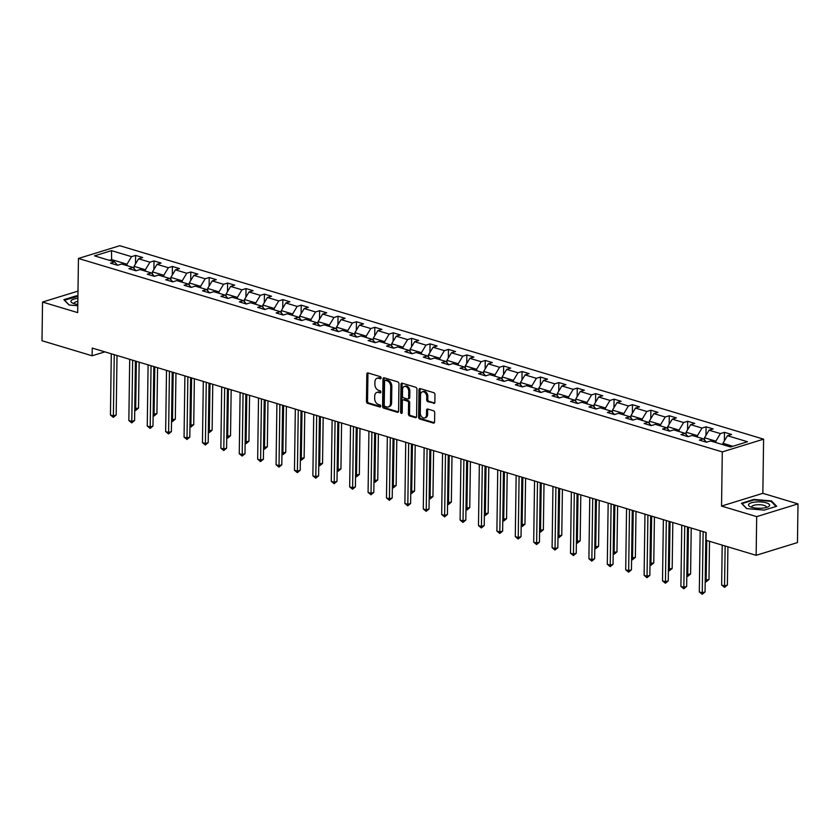 <?xml version="1.0" encoding="UTF-8"?>
<svg xmlns="http://www.w3.org/2000/svg" width="840" height="840" viewBox="0 0 840 840"><rect width="100%" height="100%" fill="white"/><g stroke="black" fill="none" stroke-linecap="round" stroke-linejoin="round"><path stroke-width="1.26" d="M381.098 377.937A1.113 0.777 -107.1 0 0 380.3 376.635L368.004 372.939A1.596 1.103 -107.1 0 0 366.818 374.105L366.44 401.447A1.596 1.103 -107.1 0 0 367.574 403.316L379.88 407.012A1.113 0.777 -107.1 0 0 379.911 404.88L378.315 404.407A5.103 3.549 -107.1 0 1 374.682 398.433L374.714 396.155A5.103 3.549 -107.1 0 1 376.908 392.385A5.103 3.549 -107.1 0 1 378.483 392.406L380.079 392.879A1.113 0.777 -107.1 0 0 380.111 390.757L378.514 390.274A5.103 3.549 -107.1 0 1 374.881 384.31L374.913 382.032A5.103 3.549 -107.1 0 1 377.108 378.262A5.103 3.549 -107.1 0 1 378.683 378.284L380.279 378.756A1.113 0.777 -107.1 0 0 381.098 377.937M433.681 403.421A1.596 1.103 -107.1 0 0 434.858 402.255L434.963 394.58A1.596 1.103 -107.1 0 0 433.829 392.711L420.168 388.605A1.596 1.103 -107.1 0 0 418.981 389.781L418.604 417.123A1.596 1.103 -107.1 0 0 419.738 418.981L433.398 423.087A1.596 1.103 -107.1 0 0 434.584 421.921L434.711 412.661A1.596 1.103 -107.1 0 0 433.577 410.792L427.728 409.028A1.596 1.103 -107.1 0 0 426.552 410.204L426.489 414.792A4.263 2.961 -107.1 0 1 424.641 417.942A4.263 2.961 -107.1 0 1 420.294 412.933L420.546 394.937A4.263 2.961 -107.1 0 1 422.384 391.797A4.263 2.961 -107.1 0 1 426.731 396.795L426.689 399.798A1.596 1.103 -107.1 0 0 427.833 401.667L434.574 403.147M721.539 506.069L756.683 516.631L756.147 555.313L797.465 542.567L798 503.885L762.846 493.322L763.602 439.163L722.295 451.909L721.539 506.069L762.846 493.322M77.994 291.113L42.535 302.054L77.689 312.617L78.445 258.458L722.295 451.909M42.535 302.054L42 340.736L92.138 355.793L104.895 351.866M756.147 555.313L706.01 540.256L706.125 532.518L92.242 348.065L92.138 355.793M398.958 383.764A1.596 1.103 -107.1 0 0 397.814 381.895L384.153 377.79A1.596 1.103 -107.1 0 0 382.977 378.956L382.589 406.298A1.596 1.103 -107.1 0 0 383.733 408.167L397.394 412.272A1.596 1.103 -107.1 0 0 398.57 411.096L398.958 383.764M402.161 383.197L415.821 387.303A1.596 1.103 -107.1 0 1 416.955 389.172L416.577 416.514A1.596 1.103 -107.1 0 1 415.401 417.68L409.553 415.926A1.596 1.103 -107.1 0 1 408.419 414.057L408.566 402.969A1.596 1.103 -107.1 0 0 407.431 401.1L403.557 399.935A1.596 1.103 -107.1 0 0 402.37 401.111L402.213 412.65A1.113 0.777 -107.1 0 1 400.596 412.167L400.985 384.374A1.596 1.103 -107.1 0 1 402.161 383.197M763.602 439.163L119.763 245.71L78.445 258.458M724.479 432.338L720.405 433.598L709.086 430.195L713.16 428.935L706.083 426.815L702.009 428.064L690.679 424.662L694.754 423.413L687.677 421.281L683.602 422.541L672.284 419.139L676.357 417.879L669.28 415.748L665.207 417.007L653.877 413.606L657.951 412.346L650.874 410.225L646.8 411.485L635.471 408.072L639.555 406.822L632.478 404.691L628.394 405.951L617.075 402.549L621.149 401.289L614.072 399.168L609.998 400.418L598.668 397.016L602.742 395.756L595.665 393.635L591.591 394.894L580.272 391.493L584.346 390.233L577.269 388.101L573.195 389.361L561.865 385.959L565.94 384.699L558.863 382.578L554.788 383.828L543.47 380.425L547.544 379.176L540.466 377.044L536.382 378.305L525.063 374.903L529.137 373.643L522.06 371.522L517.986 372.771L506.656 369.369L510.731 368.109L503.654 365.988L499.58 367.248L488.261 363.846L492.334 362.586L485.257 360.455L481.183 361.715L469.854 358.312L473.928 357.053L466.851 354.931L462.777 356.181L451.458 352.779L455.532 351.53L448.455 349.398L444.37 350.658L433.052 347.256L437.126 345.996L430.048 343.865L425.975 345.125L414.645 341.723L418.719 340.463L411.642 338.342L407.568 339.602L396.249 336.2L400.323 334.94L393.246 332.808L389.172 334.068L377.843 330.666L381.917 329.406L374.84 327.285L370.766 328.534L359.447 325.132L363.52 323.883L356.444 321.752L352.37 323.012L341.04 319.61L345.114 318.35L338.037 316.218L333.963 317.478L322.633 314.076L326.718 312.816L319.631 310.695L315.556 311.955L304.238 308.553L308.312 307.293L301.235 305.161L297.161 306.421L285.831 303.019L289.905 301.76L282.828 299.639L278.754 300.888L267.435 297.486L271.509 296.237L264.432 294.105L260.358 295.365L249.029 291.963L253.103 290.703L246.026 288.572L241.952 289.832L230.622 286.43L234.707 285.169L227.619 283.048L223.545 284.308L212.226 280.896L216.3 279.647L209.223 277.515L205.149 278.775L193.82 275.373L197.894 274.113L190.816 271.992L186.743 273.242L175.423 269.84L179.498 268.59L172.421 266.459L168.347 267.719L157.017 264.317L161.091 263.057L154.014 260.925L149.94 262.185L138.611 258.783L142.695 257.523L135.618 255.402L131.534 256.662L111.489 250.635L94.511 255.864L114.566 261.891L110.492 263.151L117.569 265.283L121.642 264.022L132.972 267.425L128.898 268.685L135.975 270.806L140.049 269.546L151.368 272.947L147.294 274.207L154.371 276.339L158.445 275.079L169.775 278.481L165.701 279.741L172.778 281.862L176.852 280.613L188.171 284.014L184.097 285.264L191.173 287.395L195.258 286.135L206.577 289.538L202.503 290.798L209.58 292.929L213.654 291.669L224.984 295.071L220.899 296.331L227.987 298.452L232.06 297.192L243.38 300.605L239.305 301.854L246.383 303.986L250.457 302.726L261.786 306.127L257.712 307.387L264.789 309.508L268.863 308.259L280.182 311.661L276.108 312.911L283.185 315.042L287.259 313.782L298.589 317.184L294.514 318.444L301.592 320.576L305.666 319.316L316.995 322.718L312.911 323.978L319.998 326.099L324.072 324.839L335.391 328.251L331.317 329.5L338.394 331.632L342.468 330.372L353.798 333.774L349.724 335.034L356.8 337.155L360.875 335.906L372.194 339.308L368.12 340.568L375.197 342.689L379.27 341.429L390.6 344.831L386.526 346.091L393.603 348.222L397.677 346.962L409.007 350.364L404.922 351.624L411.999 353.745L416.084 352.495L427.403 355.897L423.329 357.147L430.406 359.279L434.48 358.019L445.809 361.421L441.735 362.681L448.812 364.812L452.886 363.552L464.205 366.954L460.131 368.214L467.208 370.335L471.282 369.075L482.612 372.477L478.538 373.737L485.615 375.869L489.689 374.608L501.007 378.01L496.933 379.27L504.011 381.392L508.095 380.142L519.414 383.544L515.34 384.794L522.417 386.925L526.491 385.665L537.821 389.067L533.746 390.327L540.824 392.459L544.898 391.199L556.216 394.601L552.143 395.861L559.22 397.981L563.294 396.721L574.623 400.124L570.549 401.383L577.626 403.515L581.7 402.255L593.019 405.657L588.945 406.917L596.022 409.038L600.106 407.788L611.425 411.191L607.351 412.44L614.428 414.572L618.502 413.312L629.832 416.714L625.758 417.974L632.835 420.105L636.909 418.845L648.228 422.247L644.154 423.507L651.231 425.628L655.305 424.368L666.635 427.77L662.561 429.03L669.638 431.161L673.712 429.901L685.03 433.304L680.957 434.564L688.034 436.685L692.107 435.435L703.437 438.837L699.363 440.087L706.44 442.218L710.514 440.958L730.569 446.985L747.537 441.745L727.482 435.719L731.567 434.469L724.479 432.338L724.364 440.916M704.498 440.003L704.529 437.766L715.859 441.168L715.837 442.565M715.859 441.168L720.405 433.598M704.529 437.766L709.086 430.195M703.437 438.837L706.503 442.197M686.101 434.469L686.133 432.233L697.452 435.635L697.431 437.031M697.452 435.635L702.009 428.064M686.133 432.233L690.679 424.662M685.03 433.304L688.097 436.674M667.695 428.946L667.726 426.699L679.056 430.101L679.035 431.498M679.056 430.101L683.602 422.541M667.726 426.699L672.284 419.139M666.635 427.77L669.7 431.141M649.288 423.413L649.32 421.176L660.65 424.578L660.629 425.975M660.65 424.578L665.207 417.007M649.32 421.176L653.877 413.606M648.228 422.247L651.294 425.607M630.893 417.879L630.924 415.643L642.243 419.044L642.232 420.441M642.243 419.044L646.8 411.485M630.924 415.643L635.471 408.072M629.832 416.714L632.888 420.084M612.486 412.356L612.518 410.12L623.847 413.522L623.826 414.907M623.847 413.522L628.394 405.951M612.518 410.12L617.075 402.549M611.425 411.191L614.492 414.55M594.09 406.822L594.122 404.586L605.441 407.988L605.42 409.385M605.441 407.988L609.998 400.418M594.122 404.586L598.668 397.016M593.019 405.657L596.085 409.028M575.683 401.3L575.715 399.053L587.045 402.455L587.024 403.851M587.045 402.455L591.591 394.894M575.715 399.053L580.272 391.493M574.623 400.124L577.689 403.494M557.288 395.766L557.319 393.53L568.638 396.931L568.617 398.328M568.638 396.931L573.195 389.361M557.319 393.53L561.865 385.959M556.216 394.601L559.283 397.961M538.881 390.233L538.913 387.996L550.231 391.398L550.221 392.794M550.231 391.398L554.788 383.828M538.913 387.996L543.47 380.425M537.821 389.067L540.876 392.438M520.475 384.709L520.506 382.473L531.836 385.875L531.815 387.261M531.836 385.875L536.382 378.305M520.506 382.473L525.063 374.903M519.414 383.544L522.48 386.904M502.079 379.176L502.11 376.94L513.429 380.342L513.408 381.738M513.429 380.342L517.986 372.771M502.11 376.94L506.656 369.369M501.007 378.01L504.074 381.381M483.672 373.653L483.704 371.406L495.033 374.808L495.012 376.205M495.033 374.808L499.58 367.248M483.704 371.406L488.261 363.846M482.612 372.477L485.678 375.848M465.276 368.12L465.308 365.883L476.627 369.285L476.606 370.681M476.627 369.285L481.183 361.715M465.308 365.883L469.854 358.312M464.205 366.954L467.271 370.314M446.87 362.586L446.901 360.35L458.22 363.752L458.209 365.148M458.22 363.752L462.777 356.181M446.901 360.35L451.458 352.779M445.809 361.421L448.865 364.791M428.463 357.063L428.495 354.816L439.824 358.229L439.803 359.615M439.824 358.229L444.37 350.658M428.495 354.816L433.052 347.256M427.403 355.897L430.469 359.257M410.067 351.53L410.099 349.293L421.418 352.695L421.397 354.092M421.418 352.695L425.975 345.125M410.099 349.293L414.645 341.723M409.007 350.364L412.062 353.724M391.661 346.006L391.692 343.76L403.022 347.161L403.001 348.558M403.022 347.161L407.568 339.602M391.692 343.76L396.249 336.2M390.6 344.831L393.666 348.201M373.264 340.473L373.296 338.237L384.615 341.639L384.594 343.035M384.615 341.639L389.172 334.068M373.296 338.237L377.843 330.666M372.194 339.308L375.26 342.668M354.858 334.94L354.889 332.703L366.219 336.105L366.198 337.502M366.219 336.105L370.766 328.534M354.889 332.703L359.447 325.132M353.798 333.774L356.864 337.144M336.452 329.417L336.483 327.169L347.812 330.582L347.792 331.968M347.812 330.582L352.37 323.012M336.483 327.169L341.04 319.61M335.391 328.251L338.457 331.611M318.056 323.883L318.087 321.647L329.406 325.048L329.385 326.445M329.406 325.048L333.963 317.478M318.087 321.647L322.633 314.076M316.995 322.718L320.05 326.078M299.649 318.36L299.681 316.113L311.01 319.515L310.989 320.911M311.01 319.515L315.556 311.955M299.681 316.113L304.238 308.553M298.589 317.184L301.655 320.555M281.253 312.827L281.284 310.59L292.604 313.992L292.582 315.389M292.604 313.992L297.161 306.421M281.284 310.59L285.831 303.019M280.182 311.661L283.248 315.021M262.847 307.293L262.878 305.056L274.207 308.459L274.187 309.855M274.207 308.459L278.754 300.888M262.878 305.056L267.435 297.486M261.786 306.127L264.852 309.498M244.44 301.77L244.472 299.523L255.801 302.925L255.78 304.322M255.801 302.925L260.358 295.365M244.472 299.523L249.029 291.963M243.38 300.605L246.446 303.965M226.044 296.237L226.076 294L237.395 297.402L237.384 298.798M237.395 297.402L241.952 289.832M226.076 294L230.622 286.43M224.984 295.071L228.039 298.431M207.638 290.714L207.669 288.467L218.999 291.869L218.978 293.265M218.999 291.869L223.545 284.308M207.669 288.467L212.226 280.896M206.577 289.538L209.643 292.908M189.242 285.18L189.273 282.944L200.592 286.346L200.571 287.742M200.592 286.346L205.149 278.775M189.273 282.944L193.82 275.373M188.171 284.014L191.237 287.375M170.835 279.647L170.867 277.41L182.196 280.812L182.175 282.209M182.196 280.812L186.743 273.242M170.867 277.41L175.423 269.84M169.775 278.481L172.841 281.852M152.439 274.123L152.46 271.877L163.79 275.279L163.769 276.675M163.79 275.279L168.347 267.719M152.46 271.877L157.017 264.317M151.368 272.947L154.434 276.318M134.032 268.59L134.064 266.353L145.383 269.756L145.373 271.152M145.383 269.756L149.94 262.185M134.064 266.353L138.611 258.783M132.972 267.425L136.028 270.784M111.626 261.009L111.647 259.613L126.987 264.222L126.966 265.618M126.987 264.222L131.534 256.662M109.347 260.327L111.647 259.613L111.489 250.635M114.566 261.891L117.632 265.262M756.683 516.631L798 503.885M732.869 446.281L722.936 443.289L722.915 444.685M722.936 443.289L727.482 435.719M135.492 263.97L135.618 255.402M153.899 269.504L154.014 260.925M172.294 275.037L172.421 266.459M190.701 280.56L190.816 271.992M209.108 286.094L209.223 277.515M227.504 291.617L227.619 283.048M245.91 297.15L246.026 288.572M264.306 302.683L264.432 294.105M282.713 308.207L282.828 299.639M301.108 313.74L301.235 305.161M319.515 319.263L319.631 310.695M337.921 324.796L338.037 316.218M356.318 330.33L356.444 321.752M374.724 335.853L374.84 327.285M393.12 341.387L393.246 332.808M411.526 346.909L411.642 338.342M429.933 352.443L430.048 343.865M448.329 357.977L448.455 349.398M466.736 363.5L466.851 354.931M485.132 369.033L485.257 360.455M503.538 374.556L503.654 365.988M521.944 380.09L522.06 371.522M540.341 385.623L540.466 377.044M558.747 391.146L558.863 382.578M577.143 396.68L577.269 388.101M595.55 402.203L595.665 393.635M613.956 407.736L614.072 399.168M632.352 413.269L632.478 404.691M650.759 418.793L650.874 410.225M669.154 424.326L669.28 415.748M687.561 429.86L687.677 421.281M705.957 435.382L706.083 426.815M77.92 295.964L76.314 295.827L63.871 299.67L69.038 305.004L77.784 305.75M776.664 506.268L771.498 500.923L753.9 499.422L741.457 503.265L746.613 508.599L764.222 510.101L776.664 506.268M76.314 296.352L76.314 295.827M753.889 499.947L753.9 499.422M771.488 501.743L771.498 500.923M381.034 378.305L379.796 377.937A5.103 3.549 -107.1 0 0 378.231 377.916L377.108 378.262M376.908 392.385L378.031 392.049A5.103 3.549 -107.1 0 1 379.606 392.06L380.846 392.438M368.141 372.981A1.596 1.103 -107.1 0 0 367.941 373.758L367.553 401.1A1.596 1.103 -107.1 0 0 368.697 402.969L380.646 406.56M384.3 377.832A1.596 1.103 -107.1 0 0 384.09 378.62L383.712 405.951A1.596 1.103 -107.1 0 0 384.846 407.82L398.37 411.884M385.403 380.3A1.113 0.777 -107.1 0 0 384.573 381.119L384.237 405.111A1.113 0.777 -107.1 0 0 385.035 406.423L386.715 406.928A5.103 3.549 -107.1 0 0 388.28 406.938A5.103 3.549 -107.1 0 0 390.485 403.179L390.716 386.778A5.103 3.549 -107.1 0 0 387.072 380.804L385.403 380.3L386.516 379.953A1.113 0.777 -107.1 0 0 385.885 380.142M388.28 406.938L389.403 406.602A5.103 3.549 -107.1 0 0 391.598 402.832L390.485 403.179M386.516 379.953L388.195 380.457A5.103 3.549 -107.1 0 1 391.829 386.431L391.598 402.832M416.367 417.291L410.666 415.58L409.553 415.926M403.064 399.935L404.177 399.588A1.596 1.103 -107.1 0 1 404.67 399.588L408.544 400.754A1.596 1.103 -107.1 0 1 409.689 402.623L409.531 413.711A1.596 1.103 -107.1 0 0 410.666 415.58M402.308 383.24A1.596 1.103 -107.1 0 0 402.098 384.027L401.709 411.82A1.113 0.777 -107.1 0 0 402.181 412.933M408.733 391.461A4.263 2.961 -107.1 0 0 404.376 386.463A4.263 2.961 -107.1 0 0 402.538 389.603L402.444 395.945A1.596 1.103 -107.1 0 0 403.578 397.814L407.463 398.979A1.596 1.103 -107.1 0 0 408.639 397.803L408.733 391.461L409.846 391.125A4.263 2.961 -107.1 0 0 405.489 386.117L404.376 386.463M408.576 398.632A1.596 1.103 -107.1 0 0 409.763 397.457L408.639 397.803M409.846 391.125L409.763 397.457M422.384 391.797L423.497 391.451A4.263 2.961 -107.1 0 1 427.854 396.459L427.812 399.452A1.596 1.103 -107.1 0 0 428.946 401.32L434.647 403.032M424.641 417.942L425.765 417.596A4.263 2.961 -107.1 0 0 427.602 414.456L426.489 414.792M427.875 409.07A1.596 1.103 -107.1 0 0 427.665 409.857L427.602 414.456M420.305 388.647A1.596 1.103 -107.1 0 0 420.105 389.435L419.717 416.776A1.596 1.103 -107.1 0 0 420.861 418.645L434.375 422.699M134.757 408.681L138.516 408.114L139.156 362.156M138.516 408.114L135.65 410.466L136.385 361.326M135.65 410.466L134.736 410.183M114.251 354.669L113.389 415.863L110.439 414.981L111.3 353.787M117.012 355.509L116.183 415.002L113.389 415.863L113.316 417.354L110.439 414.981M116.183 415.002L113.316 417.354M64.418 300.227L77.92 296.425M69.258 305.025L64.418 300.027M77.889 298.41A10.563 3.213 0.8 0 0 72.65 303.135A10.563 3.213 0.8 0 0 77.805 304.447M77.847 301.361A7.224 2.195 0.8 0 0 74.225 303.209A7.224 2.195 0.8 0 0 74.466 303.796M766.311 502.834A10.563 3.213 0.8 0 0 752.273 502.53A10.563 3.213 0.8 0 0 750.236 506.719A10.563 3.213 0.8 0 0 751.8 507.308A10.563 3.213 0.8 0 0 767.833 506.971A10.563 3.213 0.8 0 0 766.311 502.834M765.996 507.581A7.224 2.195 0.8 0 0 766.259 507.003A7.224 2.195 0.8 0 0 764.001 505.376A7.224 2.195 0.8 0 0 756.189 504.851A7.224 2.195 0.8 0 0 751.8 506.804A7.224 2.195 0.8 0 0 752.052 507.381M746.833 508.62L742.004 503.622L754.058 499.894L771.11 501.354L776.045 506.457M153.153 414.215L156.922 413.647L157.563 367.689M156.922 413.647L154.046 415.989L154.791 366.86M154.046 415.989L153.132 415.716M171.559 419.738L175.319 419.171L175.959 373.212M175.319 419.171L172.452 421.522L173.197 372.382M172.452 421.522L171.538 421.25M132.647 360.203L131.796 421.397L128.845 420.515L129.696 359.32M135.418 361.032L134.589 420.536L131.796 421.397L131.722 422.888L128.845 420.515M134.589 420.536L131.722 422.888M151.053 365.736L150.203 426.93L147.252 426.038L148.103 364.844M153.815 366.566L152.985 426.069L150.203 426.93L150.119 428.411L147.252 426.038M152.985 426.069L150.119 428.411M189.956 425.271L193.725 424.704L194.366 378.745M193.725 424.704L190.859 427.056L191.594 377.916M190.859 427.056L189.934 426.772M208.362 430.805L212.121 430.227L212.762 384.279M212.121 430.227L209.255 432.579L210 383.439M209.255 432.579L208.341 432.306M226.758 436.328L230.528 435.761L231.168 389.802M230.528 435.761L227.661 438.113L228.396 388.973M227.661 438.113L226.737 437.84M169.449 371.259L168.599 432.453L165.648 431.571L166.509 370.377M172.221 372.089L171.392 431.592L168.599 432.453L168.525 433.944L165.648 431.571M171.392 431.592L168.525 433.944M187.856 376.793L187.005 437.987L184.054 437.094L184.905 375.9M190.628 377.622L189.798 437.126L187.005 437.987L186.931 439.467L184.054 437.094M189.798 437.126L186.931 439.467M206.262 382.316L205.401 443.51L202.451 442.628L203.311 381.433M209.024 383.156L208.194 442.649L205.401 443.51L205.328 445.001L202.451 442.628M208.194 442.649L205.328 445.001M245.165 441.861L248.923 441.294L249.575 395.336M248.923 441.294L246.057 443.636L246.803 394.506M246.057 443.636L245.144 443.363M224.658 387.849L223.808 449.043L220.857 448.161L221.708 386.967M227.43 388.679L226.601 448.182L223.808 449.043L223.734 450.534L220.857 448.161M226.601 448.182L223.734 450.534M263.571 447.394L267.33 446.817L267.971 400.858M267.33 446.817L264.464 449.169L265.209 400.029M264.464 449.169L263.55 448.896M243.065 393.382L242.203 454.577L239.264 453.684L240.114 392.49M245.826 394.212L244.997 453.716L242.203 454.577L242.13 456.057L239.264 453.684M244.997 453.716L242.13 456.057M281.967 452.918L285.737 452.351L286.377 406.392M285.737 452.351L282.87 454.703L283.605 405.562M282.87 454.703L281.946 454.419M261.461 398.906L260.61 460.1L257.659 459.218L258.521 398.024M264.233 399.735L263.403 459.239L260.61 460.1L260.536 461.591L257.659 459.218M263.403 459.239L260.536 461.591M300.373 458.451L304.132 457.884L304.773 411.925M304.132 457.884L301.266 460.226L302.012 411.086M301.266 460.226L300.353 459.953M279.867 404.439L279.017 465.633L276.066 464.741L276.917 403.546M282.639 405.269L281.799 464.772L279.017 465.633L278.933 467.114L276.066 464.741M281.799 464.772L278.933 467.114M318.769 463.974L322.539 463.407L323.18 417.449M322.539 463.407L319.673 465.759L320.407 416.619M319.673 465.759L318.748 465.486M298.274 409.962L297.413 471.156L294.462 470.274L295.323 409.08M301.035 410.802L300.206 470.295L297.413 471.156L297.339 472.647L294.462 470.274M300.206 470.295L297.339 472.647M337.176 469.507L340.935 468.941L341.586 422.982M340.935 468.941L338.069 471.282L338.814 422.153M338.069 471.282L337.155 471.009M316.669 415.495L315.819 476.69L312.869 475.808L313.719 414.614M319.442 416.325L318.612 475.829L315.819 476.69L315.745 478.181L312.869 475.808M318.612 475.829L315.745 478.181M355.582 475.041L359.342 474.464L359.982 428.505M359.342 474.464L356.475 476.816L357.221 427.675M356.475 476.816L355.562 476.543M335.076 421.029L334.215 482.223L331.275 481.331L332.125 420.137M337.838 421.858L337.008 481.362L334.215 482.223L334.142 483.704L331.275 481.331M337.008 481.362L334.142 483.704M373.979 480.564L377.748 479.997L378.389 434.038M377.748 479.997L374.881 482.349L375.617 433.209M374.881 482.349L373.957 482.066M353.472 426.552L352.622 487.746L349.671 486.864L350.532 425.67M356.244 427.382L355.415 486.885L352.622 487.746L352.548 489.237L349.671 486.864M355.415 486.885L352.548 489.237M392.385 486.098L396.144 485.531L396.784 439.572M396.144 485.531L393.278 487.872L394.023 438.732M393.278 487.872L392.364 487.599M371.879 432.086L371.028 493.28L368.078 492.387L368.928 431.193M374.651 432.915L373.81 492.419L371.028 493.28L370.944 494.76L368.078 492.387M373.81 492.419L370.944 494.76M410.781 491.62L414.55 491.054L415.191 445.095M414.55 491.054L411.684 493.406L412.419 444.266M411.684 493.406L410.76 493.132M390.285 437.608L389.424 498.803L386.474 497.921L387.334 436.727M393.046 438.449L392.217 497.942L389.424 498.803L389.351 500.294L386.474 497.921M392.217 497.942L389.351 500.294M429.188 497.154L432.947 496.587L433.598 450.629M432.947 496.587L430.08 498.929L430.826 449.799M430.08 498.929L429.167 498.656M408.681 443.142L407.831 504.336L404.88 503.454L405.731 442.26M411.453 443.971L410.624 503.475L407.831 504.336L407.757 505.827L404.88 503.454M410.624 503.475L407.757 505.827M447.594 502.688L451.353 502.11L451.994 456.151M451.353 502.11L448.487 504.462L449.232 455.322M448.487 504.462L447.573 504.189M427.088 448.675L426.227 509.87L423.286 508.977L424.137 447.783M429.849 449.505L429.019 509.009L426.227 509.87L426.153 511.35L423.286 508.977M429.019 509.009L426.153 511.35M465.99 508.211L469.76 507.644L470.4 461.685M469.76 507.644L466.893 509.995L467.628 460.856M466.893 509.995L465.969 509.712M445.483 454.199L444.633 515.393L441.683 514.51L442.533 453.317M448.256 455.028L447.426 514.531L444.633 515.393L444.56 516.884L441.683 514.51M447.426 514.531L444.56 516.884M484.397 513.744L488.156 513.177L488.796 467.219M488.156 513.177L485.289 515.519L486.034 466.379M485.289 515.519L484.376 515.245M463.89 459.732L463.04 520.926L460.089 520.034L460.94 458.84M466.662 460.562L465.822 520.065L463.04 520.926L462.956 522.417L460.089 520.034M465.822 520.065L462.956 522.417M502.793 519.267L506.562 518.7L507.203 472.742M506.562 518.7L503.695 521.052L504.431 471.912M503.695 521.052L502.772 520.779M482.296 465.255L481.435 526.449L478.485 525.567L479.346 464.373M485.058 466.095L484.229 525.588L481.435 526.449L481.362 527.94L478.485 525.567M484.229 525.588L481.362 527.94M521.199 524.801L524.958 524.234L525.599 478.275M524.958 524.234L522.091 526.575L522.837 477.445M522.091 526.575L521.178 526.302M500.693 470.788L499.842 531.982L496.892 531.101L497.742 469.906M503.465 471.618L502.635 531.121L499.842 531.982L499.769 533.474L496.892 531.101M502.635 531.121L499.769 533.474M539.606 530.334L543.365 529.756L544.005 483.808M543.365 529.756L540.498 532.109L541.233 482.969M540.498 532.109L539.585 531.836M519.099 476.322L518.238 537.516L515.288 536.624L516.149 475.43M521.861 477.152L521.031 536.655L518.238 537.516L518.164 538.997L515.288 536.624M521.031 536.655L518.164 538.997M558.001 535.857L561.771 535.29L562.412 489.332M561.771 535.29L558.904 537.642L559.639 488.502M558.904 537.642L557.981 537.359M537.495 481.845L536.644 543.039L533.694 542.157L534.544 480.963M540.267 482.675L539.438 542.178L536.644 543.039L536.571 544.53L533.694 542.157M539.438 542.178L536.571 544.53M576.408 541.391L580.167 540.824L580.808 494.865M580.167 540.824L577.3 543.165L578.046 494.036M577.3 543.165L576.387 542.892M555.901 487.379L555.051 548.573L552.101 547.68L552.951 486.497M558.663 488.208L557.833 547.712L555.051 548.573L554.967 550.063L552.101 547.68M557.833 547.712L554.967 550.063M594.804 546.913L598.574 546.347L599.214 500.388M598.574 546.347L595.707 548.699L596.442 499.558M595.707 548.699L594.783 548.425M574.298 492.902L573.447 554.096L570.497 553.214L571.357 492.019M577.07 493.742L576.24 553.235L573.447 554.096L573.374 555.587L570.497 553.214M576.24 553.235L573.374 555.587M613.211 552.447L616.97 551.88L617.61 505.921M616.97 551.88L614.103 554.232L614.849 505.092M614.103 554.232L613.19 553.949M592.704 498.435L591.853 559.629L588.903 558.747L589.754 497.553M595.476 499.265L594.647 558.768L591.853 559.629L591.78 561.12L588.903 558.747M594.647 558.768L591.78 561.12M631.606 557.981L635.376 557.403L636.017 511.455M635.376 557.403L632.51 559.755L633.245 510.615M632.51 559.755L631.586 559.482M611.111 503.969L610.25 565.163L607.299 564.27L608.16 503.076M613.872 504.798L613.043 564.301L610.25 565.163L610.176 566.643L607.299 564.27M613.043 564.301L610.176 566.643M650.013 563.504L653.772 562.937L654.423 516.978M653.772 562.937L650.905 565.288L651.651 516.149M650.905 565.288L649.992 565.005M629.506 509.492L628.656 570.686L625.706 569.803L626.556 508.61M632.279 510.332L631.449 569.825L628.656 570.686L628.582 572.176L625.706 569.803M631.449 569.825L628.582 572.176M668.42 569.037L672.178 568.47L672.819 522.512M672.178 568.47L669.312 570.812L670.058 521.682M669.312 570.812L668.399 570.538M647.913 515.025L647.052 576.219L644.112 575.337L644.962 514.143M650.675 515.855L649.845 575.358L647.052 576.219L646.978 577.71L644.112 575.337M649.845 575.358L646.978 577.71M686.816 574.56L690.585 573.993L691.226 528.034M690.585 573.993L687.719 576.345L688.453 527.205M687.719 576.345L686.795 576.072M666.309 520.558L665.458 581.752L662.508 580.86L663.369 519.666M669.081 521.388L668.251 580.881L665.458 581.752L665.385 583.233L662.508 580.86M668.251 580.881L665.385 583.233M705.222 580.094L708.981 579.526L709.517 541.307M708.981 579.526L706.115 581.879L706.755 540.477M706.115 581.879L705.201 581.595M684.716 526.082L683.865 587.275L680.915 586.394L681.765 525.2M687.488 526.911L686.658 586.415L683.865 587.275L683.781 588.767L680.915 586.394M686.658 586.415L683.781 588.767M722.2 545.118L721.644 585.029L724.595 585.911L727.388 585.05L727.923 546.829M727.388 585.05L724.521 587.401L725.151 546M724.521 587.401L721.644 585.029M703.122 531.615L702.261 592.809L699.311 591.917L700.172 530.722M705.884 532.444L705.054 591.948L702.261 592.809L702.188 594.29L699.311 591.917M705.054 591.948L702.188 594.29M379.796 377.937L378.683 378.284M380.699 392.69L380.079 392.879M379.606 392.06L378.483 392.406M380.51 406.812L379.88 407.012M368.697 402.969L367.574 403.316M367.553 401.1L366.44 401.447M367.941 373.758L366.818 374.105M380.898 378.567L380.279 378.756M398.286 411.999L397.394 412.272M384.846 407.82L383.733 408.167M383.712 405.951L382.589 406.298M384.09 378.62L382.977 378.956M391.829 386.431L390.716 386.778M388.195 380.457L387.072 380.804M416.294 417.406L415.401 417.68M409.531 413.711L408.419 414.057M409.689 402.623L408.566 402.969M408.544 400.754L407.431 401.1M404.67 399.588L403.557 399.935M401.709 411.82L400.596 412.167M402.098 384.027L400.985 384.374M428.946 401.32L427.833 401.667M427.812 399.452L426.689 399.798M427.854 396.459L426.731 396.795M427.665 409.857L426.552 410.204M434.301 422.814L433.398 423.087M420.861 418.645L419.738 418.981M419.717 416.776L418.604 417.123M420.105 389.435L418.981 389.781M386.169 379.953L385.056 380.3M409.07 398.632L407.957 398.979"/></g></svg>
